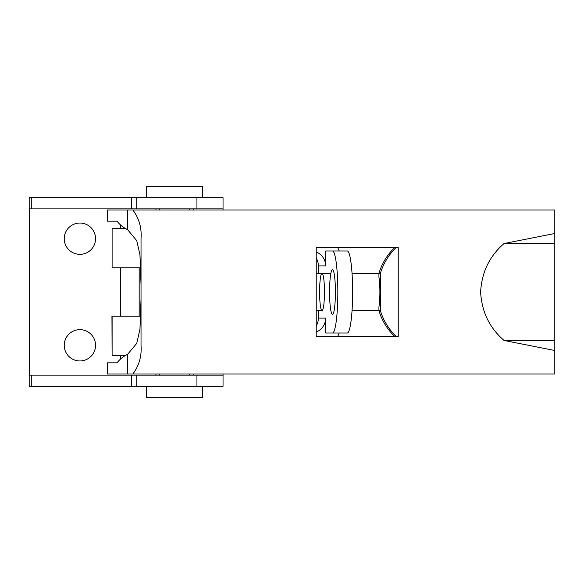 <?xml version="1.0" encoding="UTF-8"?>
<svg xmlns="http://www.w3.org/2000/svg" width="584" height="584" viewBox="0 0 584 584"><rect width="100%" height="100%" fill="white"/><g stroke="black" fill="none" stroke-linecap="round" stroke-linejoin="round"><path stroke-width="0.88" d="M107.478 221.175L107.478 209.992L107.478 221.175L117.07 221.175L107.478 221.175M127.611 229.658L127.611 209.992L132.867 209.992C139.102 218.358 141.817 227.899 141.029 238.615L141.029 345.385C141.803 356.16 139.08 365.693 132.867 374.008L554.8 374.008L107.478 374.008L107.478 362.825L117.07 362.825C119.771 359.248 123.29 356.423 127.611 354.342C123.29 356.423 119.771 359.248 117.07 362.825L107.478 362.825L107.478 374.008L127.611 374.008L127.611 354.342L127.611 374.008L132.867 374.008C139.08 365.693 141.803 356.16 141.029 345.385L141.029 238.615C141.817 227.899 139.102 218.358 132.867 209.992L127.611 209.992L127.611 229.658C123.253 227.548 119.742 224.723 117.07 221.175C119.742 224.723 123.253 227.548 127.611 229.658L136.758 240.696L139.956 254.785L141.029 284.729M141.029 293.073L141.029 290.788M141.029 299.395L139.948 329.259L136.744 343.341L127.611 354.342M127.611 209.992L107.478 209.992L127.611 209.992M504.058 243.543L554.8 243.543L554.8 233.49L554.8 243.543L504.058 243.543C489.589 255.996 481.778 272.129 480.61 291.934C481.742 311.812 489.56 327.989 504.058 340.457L554.8 340.457L554.8 243.543L554.8 350.51L554.8 340.457L504.058 340.457C489.56 327.989 481.742 311.812 480.61 291.934C481.778 272.129 489.589 255.996 504.058 243.543L554.793 233.49L554.8 209.992L132.867 209.992L554.8 209.992M554.8 374.008L554.8 350.51L504.05 340.457M316.229 247.266L398.237 247.266L398.237 336.734L316.229 336.734L316.229 247.266L398.237 247.266L398.237 336.734L316.229 336.734M120.53 359.109L120.53 355.371L120.53 359.109M120.53 316.229L120.53 267.771L120.53 316.229M120.53 228.629L120.53 224.891L120.53 228.629M196.947 208.875L223.037 208.875L223.037 197.691L196.947 197.691L196.947 208.875L196.947 197.691L136.736 197.691L136.736 208.875L196.947 208.875L136.736 208.875L136.736 197.691L131.378 197.691L131.378 208.875L136.736 208.875L131.378 208.875L131.378 197.691L31.295 197.691L31.295 208.875L131.378 208.875L31.295 208.875L31.295 197.691L29.2 197.691L29.2 386.309L31.295 386.309L31.295 375.125L29.835 375.125L29.835 208.875L31.295 208.875L29.835 208.875L29.835 375.125L31.295 375.125L31.295 386.309L223.037 386.309L223.037 375.125L223.037 386.309L196.947 386.309L196.947 375.125L196.947 386.309L136.736 386.309L136.736 375.125L136.736 386.309L131.378 386.309L131.378 375.125L131.378 386.309L29.2 386.309L29.2 197.691L223.037 197.691L223.037 209.992L223.037 208.875L196.947 208.875M155.943 208.875L155.943 209.992L155.943 208.875M155.943 374.008L155.943 375.125L155.943 374.008M193.216 375.125L193.216 374.008L193.216 375.125M193.216 209.992L193.216 208.875L193.216 209.992M223.037 374.008L223.037 375.125L31.295 375.125L223.037 375.125L223.037 374.008M79.898 329.646A15.658 15.658 0 0 1 93.455 353.13A15.658 15.658 0 0 1 66.335 353.13A15.658 15.658 0 0 1 79.898 329.646A15.658 15.658 0 0 0 66.335 353.13A15.658 15.658 0 0 0 93.455 353.13A15.658 15.658 0 0 0 79.898 329.646M79.898 223.037A15.658 15.658 0 0 1 93.455 246.521A15.658 15.658 0 0 1 66.335 246.521A15.658 15.658 0 0 1 79.898 223.037A15.658 15.658 0 0 0 66.335 246.521A15.658 15.658 0 0 0 93.455 246.521A15.658 15.658 0 0 0 79.898 223.037M159.666 375.125L159.666 374.008L159.666 375.125M146.62 397.492L146.62 386.309L146.62 397.492L202.538 397.492L146.62 397.492L202.538 397.492L202.538 386.309M159.666 209.992L159.666 208.875L159.666 209.992M146.62 197.691L146.62 186.508L146.62 197.691M202.538 197.691L202.538 186.508L146.62 186.508M112.106 316.229L140.839 316.229L112.106 316.229L112.106 355.371L125.494 355.371L112.106 355.371L111.953 316.229L112.106 355.371M112.106 228.629L125.502 228.629L112.106 228.629L112.106 267.771L140.839 267.771L112.106 267.771L112.106 228.629L112.106 267.771M380.381 273.363L378.921 273.363L378.921 277.086A18.637 2.431 90 0 1 378.921 306.914L378.921 310.637L380.381 310.637L380.381 273.363L380.381 310.637A59.641 59.13 90 0 0 396.441 336.734A59.641 59.13 -90 0 1 380.381 310.637L378.921 310.637L378.921 306.914A18.637 2.431 -90 0 0 378.921 277.086L378.921 273.363A59.641 59.13 -90 0 1 394.981 247.266A59.641 59.13 90 0 0 378.921 273.363L380.381 273.363A59.641 59.13 -90 0 1 396.441 247.266A59.641 59.13 90 0 0 380.381 273.363M394.981 336.734A59.641 59.13 -90 0 1 378.921 310.637L352.035 310.637L378.921 310.637A59.641 59.13 90 0 0 394.981 336.734M316.229 310.637L322.025 310.637L316.229 310.637M325.675 333.004L325.675 318.09A14.914 14.782 -90 0 1 316.229 331.997A14.914 14.782 90 0 0 325.675 318.09L318.375 318.09L318.375 310.637L318.375 318.09A14.914 14.782 -90 0 1 316.229 325.836A14.914 14.782 90 0 0 318.375 318.09L325.675 318.09L325.675 333.004L332.486 333.004A41.004 5.351 -90 0 0 337.837 292A41.004 5.351 -90 0 0 332.486 250.996L325.675 250.996L325.675 265.91L325.675 250.996L332.486 250.996A41.004 5.351 90 0 1 337.837 292A41.004 5.351 90 0 1 332.486 333.004L347.268 333.004A41.004 5.351 -90 0 0 352.627 292A41.004 5.351 -90 0 0 347.268 250.996A41.004 5.351 90 0 1 352.627 292A41.004 5.351 90 0 1 347.268 333.004L325.675 333.004M337.486 336.734A22.367 22.177 90 0 0 339.194 333.004A22.367 22.177 -90 0 1 337.486 336.734M339.194 250.996A22.367 22.177 90 0 0 337.486 247.266A22.367 22.177 -90 0 1 339.194 250.996M316.229 252.003A14.914 14.782 -90 0 1 325.675 265.91L318.375 265.91A14.914 14.782 90 0 0 316.229 258.164A14.914 14.782 -90 0 1 318.375 265.91L318.375 273.363L318.375 265.91L325.675 265.91A14.914 14.782 90 0 0 316.229 252.003M322.025 273.363A18.637 2.431 90 0 1 324.135 301.322A18.637 2.431 90 0 1 319.923 301.322A18.637 2.431 90 0 1 322.025 273.363A18.637 2.431 -90 0 0 319.594 292A18.637 2.431 -90 0 0 322.025 310.637A18.637 2.431 -90 0 0 324.463 292A18.637 2.431 -90 0 0 322.025 273.363M332.486 269.633A22.367 2.92 90 0 1 335.019 303.184A22.367 2.92 90 0 1 329.96 303.184A22.367 2.92 90 0 1 332.486 269.633A22.367 2.92 -90 0 0 329.566 292A22.367 2.92 -90 0 0 332.486 314.367A22.367 2.92 -90 0 0 335.406 292A22.367 2.92 -90 0 0 332.486 269.633M347.268 250.996L332.486 250.996L347.268 250.996M139.167 316.229L139.167 267.771M189.486 375.125L189.486 374.008M189.486 209.992L189.486 208.875M316.229 273.363L330.873 273.363M352.035 273.363L378.921 273.363"/></g></svg>
